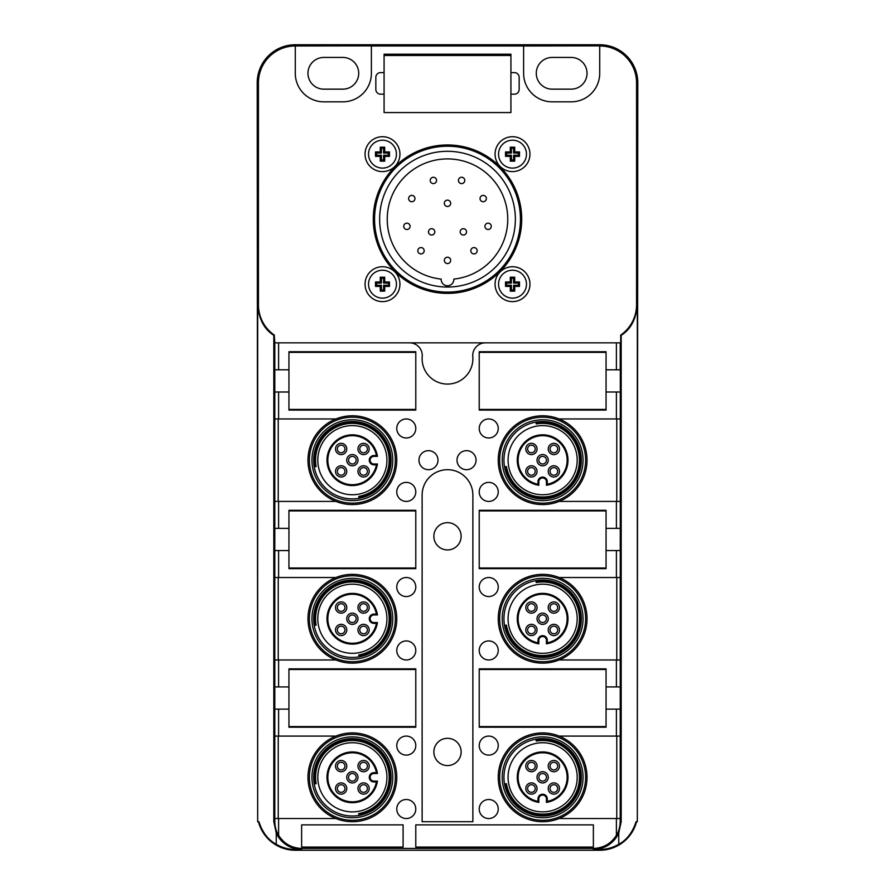 <?xml version="1.0" encoding="UTF-8"?>
<svg xmlns="http://www.w3.org/2000/svg" width="895" height="895" viewBox="0 0 895 895"><rect width="100%" height="100%" fill="white"/><g stroke="black" fill="none" stroke-linecap="round" stroke-linejoin="round"><path stroke-width="1.34" d="M514.412 72.607A4.755 4.755 0 0 1 519.167 77.362L519.167 89.41A4.755 4.755 0 0 1 514.412 94.176L510.922 94.176L510.922 112.569L384.078 112.569L510.922 112.569L510.922 55.479L384.078 55.479L384.078 112.569L384.078 94.176L380.588 94.176A4.755 4.755 0 0 1 375.833 89.41L375.833 77.362A4.755 4.755 0 0 1 380.588 72.607L384.078 72.607L384.078 54.215L510.922 54.215L510.922 72.607L514.412 72.607M273.814 335.323L274.295 335.077A36.84 36.84 0 0 1 258.442 304.792L257.67 304.792C258.845 319.123 264.226 329.304 273.814 335.323L273.814 821.711L276.253 832.988L276.253 844.253C268.243 840.036 262.459 832.518 258.923 821.711L257.67 821.711L257.67 304.792M295.283 45.969L371.391 45.858L371.391 73.289A28.539 28.539 0 0 1 342.852 101.829L323.822 101.829A28.539 28.539 0 0 1 295.283 73.289L295.283 45.969A36.84 36.84 0 0 0 258.442 82.81L258.442 304.792M371.391 45.969L523.609 45.969L523.609 73.289A28.539 28.539 0 0 0 552.148 101.829L571.178 101.829A28.539 28.539 0 0 0 599.717 73.289L599.717 45.969A36.84 36.84 0 0 1 636.558 82.81L637.777 82.81A38.06 38.06 0 0 0 599.717 44.75L295.283 44.75A38.06 38.06 0 0 0 257.223 82.81L257.67 821.711M523.609 45.969L599.717 45.858L599.717 44.75M621.186 335.323L620.705 335.077A36.84 36.84 0 0 0 636.558 304.792L637.329 304.792C636.155 319.123 630.774 329.304 621.186 335.323L621.186 821.711L618.747 832.988L618.747 844.253C612.874 847.699 606.53 849.444 599.717 849.478L593.374 849.478A27.767 27.767 0 0 0 618.747 832.988M520.868 268.869A17.441 17.441 0 0 0 497.206 275.817A17.441 17.441 0 0 0 504.153 299.489A17.441 17.441 0 0 0 527.815 292.542A17.441 17.441 0 0 0 520.868 268.869M374.132 299.489A17.441 17.441 0 0 0 397.794 292.542A17.441 17.441 0 0 0 390.846 268.869A17.441 17.441 0 0 0 367.185 275.817A17.441 17.441 0 0 0 374.132 299.489M504.153 169.468A17.441 17.441 0 0 0 527.815 162.521A17.441 17.441 0 0 0 520.868 138.848A17.441 17.441 0 0 0 497.206 145.795A17.441 17.441 0 0 0 504.153 169.468M374.132 169.468A17.441 17.441 0 0 0 397.794 162.521A17.441 17.441 0 0 0 390.846 138.848A17.441 17.441 0 0 0 367.185 145.795A17.441 17.441 0 0 0 374.132 169.468M504.579 54.215L504.579 55.479M462.089 54.215L462.089 55.479M342.852 57.437L323.822 57.437A15.853 15.853 0 0 0 307.969 73.289A15.853 15.853 0 0 0 323.822 89.153L342.852 89.153A15.853 15.853 0 0 0 358.705 73.289A15.853 15.853 0 0 0 342.852 57.437M536.295 73.289A15.853 15.853 0 0 0 552.148 89.153L571.178 89.153A15.853 15.853 0 0 0 587.03 73.289A15.853 15.853 0 0 0 571.178 57.437L552.148 57.437A15.853 15.853 0 0 0 536.295 73.289M458.911 55.479L458.911 54.215M436.089 55.479L436.089 54.215M432.911 54.215L432.911 55.479M390.421 54.215L390.421 55.479M274.799 369.803L278.602 369.803L278.602 342.852L274.799 342.852L274.799 821.711C275.011 827.237 276.286 831.757 278.602 835.27L278.602 818.533L274.799 818.533M278.602 369.803L288.94 369.803L288.94 351.724L415.783 351.724L415.783 410.078L288.94 410.078L288.94 391.999L274.799 391.999M335.882 418.961A44.403 44.403 0 0 1 396.765 460.187A44.403 44.403 0 0 1 335.882 501.413A44.403 44.403 0 0 1 335.882 418.961L278.602 418.961L278.602 391.999M278.602 418.961L274.799 418.961M278.233 418.961L278.233 501.413M335.882 501.413L274.799 501.413M274.799 528.363L278.602 528.363L278.602 501.413M278.602 528.363L288.94 528.363L288.94 510.295L415.783 510.295L415.783 568.638L288.94 568.638L288.94 550.57L274.799 550.57M335.882 577.521A44.403 44.403 0 0 1 396.765 618.747A44.403 44.403 0 0 1 335.882 659.973A44.403 44.403 0 0 1 335.882 577.521L278.602 577.521L278.602 550.57M278.602 577.521L274.799 577.521M278.233 577.521L278.233 659.973M335.882 659.973L274.799 659.973M274.799 686.935L278.602 686.935L278.602 659.973M278.602 686.935L288.94 686.935L288.94 668.856L415.783 668.856L415.783 727.21L288.94 727.21L288.94 709.131L274.799 709.131M335.882 736.082A44.403 44.403 0 0 1 396.765 777.307A44.403 44.403 0 0 1 335.882 818.533A44.403 44.403 0 0 1 335.882 736.082L278.602 736.082L278.602 709.131M278.602 736.082L274.799 736.082M278.233 736.082L278.233 818.533M335.882 818.533L278.602 818.533M433.862 536.295A13.638 13.638 0 0 0 447.5 549.933A13.638 13.638 0 0 0 461.138 536.295A13.638 13.638 0 0 0 447.5 522.658A13.638 13.638 0 0 0 433.862 536.295M433.862 751.945A13.638 13.638 0 0 0 447.5 765.572A13.638 13.638 0 0 0 461.138 751.945A13.638 13.638 0 0 0 447.5 738.308A13.638 13.638 0 0 0 433.862 751.945M620.705 335.077L620.705 342.852L409.574 342.852A12.687 12.687 0 0 1 422.216 356.59A25.373 25.373 0 0 0 447.5 384.078A25.373 25.373 0 0 0 472.784 356.59A12.687 12.687 0 0 1 485.426 342.852L616.398 342.852L616.398 369.803L620.313 369.803L620.201 821.711C619.989 827.237 618.713 831.757 616.398 835.27C611.039 843.716 603.375 848.102 593.374 848.426L301.626 848.426C291.625 848.102 283.961 843.716 278.602 835.27M620.201 342.852L620.201 369.803M616.398 369.803L606.06 369.803L606.06 351.724L479.217 351.724L479.217 410.078L606.06 410.078L606.06 391.999L620.201 391.999M559.118 418.961A44.403 44.403 0 0 0 498.235 460.187A44.403 44.403 0 0 0 559.118 501.413A44.403 44.403 0 0 0 559.118 418.961L620.201 418.961M616.398 418.961L616.398 391.999M616.767 501.413L616.767 418.961M559.118 501.413L620.201 501.413M616.398 501.413L616.398 528.363L620.201 528.363M616.398 528.363L606.06 528.363L606.06 510.295L479.217 510.295L479.217 568.638L606.06 568.638L606.06 550.57L620.201 550.57M559.118 577.521A44.403 44.403 0 0 0 498.235 618.747A44.403 44.403 0 0 0 559.118 659.973A44.403 44.403 0 0 0 559.118 577.521L620.201 577.521M616.398 577.521L616.398 550.57M616.767 659.973L616.767 577.521M559.118 659.973L620.201 659.973M616.398 659.973L616.398 686.935L620.201 686.935M616.398 686.935L606.06 686.935L606.06 668.856L479.217 668.856L479.217 727.21L606.06 727.21L606.06 709.131L620.201 709.131M559.118 736.082A44.403 44.403 0 0 0 498.235 777.307A44.403 44.403 0 0 0 559.118 818.533A44.403 44.403 0 0 0 559.118 736.082L620.201 736.082M616.398 736.082L616.398 709.131M616.767 818.533L616.767 736.082M559.118 818.533L620.201 818.533M447.5 469.696A25.373 25.373 0 0 0 422.127 495.069L422.127 821.711L472.873 821.711L472.873 495.069A25.373 25.373 0 0 0 447.5 469.696M479.217 745.602A9.509 9.509 0 0 0 488.726 755.111A9.509 9.509 0 0 0 498.235 745.602A9.509 9.509 0 0 0 488.726 736.082A9.509 9.509 0 0 0 479.217 745.602M479.217 809.024A9.509 9.509 0 0 0 488.726 818.533A9.509 9.509 0 0 0 498.235 809.024A9.509 9.509 0 0 0 488.726 799.515A9.509 9.509 0 0 0 479.217 809.024M479.217 587.03A9.509 9.509 0 0 0 488.726 596.551A9.509 9.509 0 0 0 498.235 587.03A9.509 9.509 0 0 0 488.726 577.521A9.509 9.509 0 0 0 479.217 587.03M479.217 650.464A9.509 9.509 0 0 0 488.726 659.973A9.509 9.509 0 0 0 498.235 650.464A9.509 9.509 0 0 0 488.726 640.943A9.509 9.509 0 0 0 479.217 650.464M479.217 428.47A9.509 9.509 0 0 0 488.726 437.991A9.509 9.509 0 0 0 498.235 428.47A9.509 9.509 0 0 0 488.726 418.961A9.509 9.509 0 0 0 479.217 428.47M479.217 491.903A9.509 9.509 0 0 0 488.726 501.413A9.509 9.509 0 0 0 498.235 491.903A9.509 9.509 0 0 0 488.726 482.383A9.509 9.509 0 0 0 479.217 491.903M415.783 745.602A9.509 9.509 0 0 1 406.274 755.111A9.509 9.509 0 0 1 396.765 745.602A9.509 9.509 0 0 1 406.274 736.082A9.509 9.509 0 0 1 415.783 745.602M415.783 809.024A9.509 9.509 0 0 1 406.274 818.533A9.509 9.509 0 0 1 396.765 809.024A9.509 9.509 0 0 1 406.274 799.515A9.509 9.509 0 0 1 415.783 809.024M415.783 587.03A9.509 9.509 0 0 1 406.274 596.551A9.509 9.509 0 0 1 396.765 587.03A9.509 9.509 0 0 1 406.274 577.521A9.509 9.509 0 0 1 415.783 587.03M415.783 650.464A9.509 9.509 0 0 1 406.274 659.973A9.509 9.509 0 0 1 396.765 650.464A9.509 9.509 0 0 1 406.274 640.943A9.509 9.509 0 0 1 415.783 650.464M415.783 428.47A9.509 9.509 0 0 1 406.274 437.991A9.509 9.509 0 0 1 396.765 428.47A9.509 9.509 0 0 1 406.274 418.961A9.509 9.509 0 0 1 415.783 428.47M415.783 491.903A9.509 9.509 0 0 1 406.274 501.413A9.509 9.509 0 0 1 396.765 491.903A9.509 9.509 0 0 1 406.274 482.383A9.509 9.509 0 0 1 415.783 491.903M437.991 460.187A9.509 9.509 0 0 1 428.47 469.696A9.509 9.509 0 0 1 418.961 460.187A9.509 9.509 0 0 1 428.47 450.666A9.509 9.509 0 0 1 437.991 460.187M457.009 460.187A9.509 9.509 0 0 0 466.53 469.696A9.509 9.509 0 0 0 476.039 460.187A9.509 9.509 0 0 0 466.53 450.666A9.509 9.509 0 0 0 457.009 460.187M337.773 351.724L337.773 352.361M337.773 409.44L337.773 410.078M337.773 510.295L337.773 510.922M337.773 568.012L337.773 568.638M337.773 668.856L337.773 669.494M337.773 726.572L337.773 727.21M557.227 351.724L557.227 352.361M557.227 409.44L557.227 410.078M557.227 510.295L557.227 510.922M557.227 568.012L557.227 568.638M557.227 668.856L557.227 669.494M557.227 726.572L557.227 727.21M554.05 410.078L554.05 409.44M554.05 352.361L554.05 351.724M531.216 410.078L531.216 409.44M531.216 352.361L531.216 351.724M528.05 351.724L528.05 352.361M528.05 409.44L528.05 410.078M554.05 568.638L554.05 568.012M554.05 510.922L554.05 510.295M531.216 568.638L531.216 568.012M531.216 510.922L531.216 510.295M528.05 510.295L528.05 510.922M528.05 568.012L528.05 568.638M554.05 727.21L554.05 726.572M554.05 669.494L554.05 668.856M531.216 727.21L531.216 726.572M531.216 669.494L531.216 668.856M528.05 668.856L528.05 669.494M528.05 726.572L528.05 727.21M366.95 668.856L366.95 669.494M366.95 726.572L366.95 727.21M340.95 668.856L340.95 669.494M340.95 726.572L340.95 727.21M363.784 727.21L363.784 726.572M363.784 669.494L363.784 668.856M366.95 510.295L366.95 510.922M366.95 568.012L366.95 568.638M340.95 510.295L340.95 510.922M340.95 568.012L340.95 568.638M363.784 568.638L363.784 568.012M363.784 510.922L363.784 510.295M366.95 351.724L366.95 352.361M366.95 409.44L366.95 410.078M340.95 351.724L340.95 352.361M340.95 409.44L340.95 410.078M363.784 410.078L363.784 409.44M363.784 352.361L363.784 351.724M636.558 82.81L636.558 304.792M274.799 342.852L274.295 335.077M409.574 342.852L278.602 342.852L409.574 342.852M616.398 835.27L616.398 818.533M301.626 847.084L301.626 824.877L403.097 824.877L403.097 847.084L301.626 847.084M415.783 847.084L415.783 824.877L593.374 824.877L593.374 847.084L415.783 847.084M637.329 304.792L637.329 821.711L636.076 821.711C632.53 832.518 626.757 840.036 618.747 844.253M599.717 849.478L599.717 850.25A38.06 38.06 0 0 0 636.569 821.711M599.717 850.25L295.283 850.25A38.06 38.06 0 0 1 258.431 821.711M637.777 82.81L637.329 821.711M301.626 848.426L301.626 849.478A27.767 27.767 0 0 1 276.253 832.988M301.626 849.478L295.283 849.478C288.47 849.444 282.126 847.699 276.253 844.253M430.126 234.635A3.166 3.166 0 0 1 428.862 230.339A3.166 3.166 0 0 1 433.169 229.075A3.166 3.166 0 0 1 434.422 233.371A3.166 3.166 0 0 1 430.126 234.635M461.831 234.635A3.166 3.166 0 0 1 460.578 230.339A3.166 3.166 0 0 1 464.874 229.075A3.166 3.166 0 0 1 466.138 233.371A3.166 3.166 0 0 1 461.831 234.635M474.618 253.856A3.166 3.166 0 0 1 470.893 251.372A3.166 3.166 0 0 1 473.377 247.647A3.166 3.166 0 0 1 477.113 250.13A3.166 3.166 0 0 1 474.618 253.856M441.168 279.095A60.256 60.256 0 0 1 394.617 190.277A60.256 60.256 0 0 1 476.386 166.291A60.256 60.256 0 0 1 453.832 279.095A6.343 6.343 0 0 1 447.668 285.762A6.343 6.343 0 0 1 441.168 279.095M486.377 198.477A3.166 3.166 0 0 1 483.278 201.722A3.166 3.166 0 0 1 480.033 198.634A3.166 3.166 0 0 1 483.132 195.39A3.166 3.166 0 0 1 486.377 198.477M433.874 177.299A3.166 3.166 0 0 1 436.536 180.902A3.166 3.166 0 0 1 432.923 183.565A3.166 3.166 0 0 1 430.26 179.951A3.166 3.166 0 0 1 433.874 177.299M403.891 225.316A3.166 3.166 0 0 1 407.919 223.325A3.166 3.166 0 0 1 409.91 227.341A3.166 3.166 0 0 1 405.882 229.333A3.166 3.166 0 0 1 403.891 225.316M418.043 251.909A3.166 3.166 0 0 1 419.844 247.792A3.166 3.166 0 0 1 423.95 249.593A3.166 3.166 0 0 1 422.16 253.699A3.166 3.166 0 0 1 418.043 251.909M410.145 195.848A3.166 3.166 0 0 1 414.508 196.911A3.166 3.166 0 0 1 413.445 201.263A3.166 3.166 0 0 1 409.093 200.212A3.166 3.166 0 0 1 410.145 195.848M445.978 206.096A3.166 3.166 0 0 1 444.714 201.789A3.166 3.166 0 0 1 449.022 200.525A3.166 3.166 0 0 1 450.286 204.832A3.166 3.166 0 0 1 445.978 206.096M449.022 257.615A3.166 3.166 0 0 1 450.286 261.911A3.166 3.166 0 0 1 445.978 263.175A3.166 3.166 0 0 1 444.714 258.879A3.166 3.166 0 0 1 449.022 257.615M463.979 178.329A3.166 3.166 0 0 1 463.7 182.815A3.166 3.166 0 0 1 459.224 182.524A3.166 3.166 0 0 1 459.504 178.049A3.166 3.166 0 0 1 463.979 178.329M490.572 228.303A3.166 3.166 0 0 1 486.119 228.807A3.166 3.166 0 0 1 485.627 224.343A3.166 3.166 0 0 1 490.08 223.851A3.166 3.166 0 0 1 490.572 228.303M387.938 186.63A67.863 67.863 0 0 1 480.033 159.612A67.863 67.863 0 0 1 507.062 251.708A67.863 67.863 0 0 1 414.967 278.725A67.863 67.863 0 0 1 387.938 186.63M511.515 254.135A72.942 72.942 0 0 1 412.528 283.178A72.942 72.942 0 0 1 383.485 184.202A72.942 72.942 0 0 1 482.472 155.159A72.942 72.942 0 0 1 511.515 254.135M411.924 284.297A74.207 74.207 0 0 1 382.378 183.587A74.207 74.207 0 0 1 483.076 154.041A74.207 74.207 0 0 1 512.622 254.751A74.207 74.207 0 0 1 411.924 284.297M384.705 161.134L384.705 156.379L389.47 156.379L389.47 151.937L388.352 153.056L383.586 153.056L383.586 148.302L381.393 148.302L381.393 153.056L380.274 151.937L375.508 151.937L375.508 156.379L376.627 155.26L381.393 155.26L381.393 160.015L380.274 161.134L384.705 161.134L383.586 160.015L383.586 155.26L384.705 156.379M381.393 155.26L380.274 156.379L380.274 161.134M380.274 156.379L375.508 156.379M383.586 153.056L384.705 151.937L384.705 147.183L380.274 147.183L380.274 151.937M384.705 151.937L389.47 151.937M389.47 156.379L388.352 155.26L383.586 155.26M383.586 160.015L381.393 160.015M375.508 151.937L376.627 153.056L376.627 155.26M376.627 153.056L381.393 153.056M380.274 147.183L381.393 148.302M384.705 147.183L383.586 148.302M388.352 155.26L388.352 153.056M384.705 291.155L384.705 286.4L389.47 286.4L389.47 281.959L388.352 283.077L383.586 283.077L383.586 278.323L381.393 278.323L381.393 283.077L380.274 281.959L375.508 281.959L375.508 286.4L376.627 285.281L381.393 285.281L381.393 290.036L380.274 291.155L384.705 291.155L383.586 290.036L383.586 285.281L384.705 286.4M381.393 285.281L380.274 286.4L380.274 291.155M380.274 286.4L375.508 286.4M383.586 283.077L384.705 281.959L384.705 277.204L380.274 277.204L380.274 281.959M384.705 281.959L389.47 281.959M389.47 286.4L388.352 285.281L383.586 285.281M383.586 290.036L381.393 290.036M375.508 281.959L376.627 283.077L376.627 285.281M376.627 283.077L381.393 283.077M380.274 277.204L381.393 278.323M384.705 277.204L383.586 278.323M388.352 285.281L388.352 283.077M514.726 161.134L514.726 156.379L519.492 156.379L519.492 151.937L518.373 153.056L513.607 153.056L513.607 148.302L511.414 148.302L511.414 153.056L510.295 151.937L505.53 151.937L505.53 156.379L506.648 155.26L511.414 155.26L511.414 160.015L510.295 161.134L514.726 161.134L513.607 160.015L513.607 155.26L514.726 156.379M511.414 155.26L510.295 156.379L510.295 161.134M510.295 156.379L505.53 156.379M513.607 153.056L514.726 151.937L514.726 147.183L510.295 147.183L510.295 151.937M514.726 151.937L519.492 151.937M519.492 156.379L518.373 155.26L513.607 155.26M513.607 160.015L511.414 160.015M505.53 151.937L506.648 153.056L506.648 155.26M506.648 153.056L511.414 153.056M510.295 147.183L511.414 148.302M514.726 147.183L513.607 148.302M518.373 155.26L518.373 153.056M514.726 291.155L514.726 286.4L519.492 286.4L519.492 281.959L518.373 283.077L513.607 283.077L513.607 278.323L511.414 278.323L511.414 283.077L510.295 281.959L505.53 281.959L505.53 286.4L506.648 285.281L511.414 285.281L511.414 290.036L510.295 291.155L514.726 291.155L513.607 290.036L513.607 285.281L514.726 286.4M511.414 285.281L510.295 286.4L510.295 291.155M510.295 286.4L505.53 286.4M513.607 283.077L514.726 281.959L514.726 277.204L510.295 277.204L510.295 281.959M514.726 281.959L519.492 281.959M519.492 286.4L518.373 285.281L513.607 285.281M513.607 290.036L511.414 290.036M505.53 281.959L506.648 283.077L506.648 285.281M506.648 283.077L511.414 283.077M510.295 277.204L511.414 278.323M514.726 277.204L513.607 278.323M518.373 285.281L518.373 283.077M546.442 483.345L546.442 485.269A25.373 25.373 0 0 0 549.776 435.843A25.373 25.373 0 0 0 518.294 453.038A25.373 25.373 0 0 0 538.835 485.269L538.835 483.345M546.442 481.745L546.442 485.269L547.292 484.262L547.292 481.745A4.654 4.654 16.1 0 0 542.639 477.091A4.654 4.654 16.1 0 0 537.984 481.745L537.984 484.262L538.835 485.269L538.835 481.745A3.804 3.804 0 0 1 542.639 477.941A3.804 3.804 0 0 1 546.442 481.745L547.292 481.745M537.984 484.262A24.523 24.523 0 0 1 519.111 453.284A24.523 24.523 0 0 1 549.541 436.659A24.523 24.523 0 0 1 547.292 484.262M537.235 458.598A5.638 5.638 0 0 0 541.05 465.59A5.638 5.638 0 0 0 548.042 461.775A5.638 5.638 0 0 0 544.227 454.772A5.638 5.638 0 0 0 537.235 458.598M533.017 465.993A5.638 5.638 0 0 0 526.014 469.808A5.638 5.638 0 0 0 529.84 476.8A5.638 5.638 0 0 0 536.832 472.985A5.638 5.638 0 0 0 533.017 465.993M536.832 450.565A5.638 5.638 0 0 0 533.017 443.562A5.638 5.638 0 0 0 526.014 447.388A5.638 5.638 0 0 0 529.84 454.38A5.638 5.638 0 0 0 536.832 450.565M548.445 469.808A5.638 5.638 0 0 0 552.26 476.8A5.638 5.638 0 0 0 559.263 472.985A5.638 5.638 0 0 0 555.437 465.993A5.638 5.638 0 0 0 548.445 469.808M552.26 454.38A5.638 5.638 0 0 0 559.263 450.565A5.638 5.638 0 0 0 555.437 443.562A5.638 5.638 0 0 0 548.445 447.388A5.638 5.638 0 0 0 552.26 454.38M538.991 459.113A3.804 3.804 0 0 0 541.564 463.834A3.804 3.804 0 0 0 546.286 461.261A3.804 3.804 0 0 0 543.712 456.528A3.804 3.804 0 0 0 538.991 459.113M532.503 467.749A3.804 3.804 0 0 0 527.77 470.322A3.804 3.804 0 0 0 530.355 475.044A3.804 3.804 0 0 0 535.076 472.47A3.804 3.804 0 0 0 532.503 467.749M535.076 450.04A3.804 3.804 0 0 0 532.503 445.318A3.804 3.804 0 0 0 527.77 447.903A3.804 3.804 0 0 0 530.355 452.624A3.804 3.804 0 0 0 535.076 450.04M550.201 470.322A3.804 3.804 0 0 0 552.774 475.044A3.804 3.804 0 0 0 557.507 472.47A3.804 3.804 0 0 0 554.922 467.749A3.804 3.804 0 0 0 550.201 470.322M552.774 452.624A3.804 3.804 0 0 0 557.507 450.04A3.804 3.804 0 0 0 554.922 445.318A3.804 3.804 0 0 0 550.201 447.903A3.804 3.804 0 0 0 552.774 452.624M536.027 422.708L536.25 423.961A36.785 36.785 0 0 1 574.926 477.818A36.785 36.785 0 0 1 506.413 466.575L505.16 466.798A38.06 38.06 0 0 0 576.033 478.433A38.06 38.06 0 0 0 536.027 422.708M572.968 476.755A34.569 34.569 0 0 0 559.207 429.846A34.569 34.569 0 0 0 512.298 443.618A34.569 34.569 0 0 0 526.07 490.516A34.569 34.569 0 0 0 572.968 476.755M508.684 441.638A38.686 38.686 0 0 1 561.187 426.233A38.686 38.686 0 0 1 576.593 478.736A38.686 38.686 0 0 1 524.09 494.141A38.686 38.686 0 0 1 508.684 441.638M507.163 440.81A40.42 40.42 0 0 1 562.015 424.711A40.42 40.42 0 0 1 578.114 479.563A40.42 40.42 0 0 1 523.262 495.662A40.42 40.42 0 0 1 507.163 440.81M580.352 480.783A42.971 42.971 0 0 1 522.031 497.9A42.971 42.971 0 0 1 504.925 439.579A42.971 42.971 0 0 1 563.235 422.474A42.971 42.971 0 0 1 580.352 480.783M546.442 641.905L546.442 643.829A25.373 25.373 0 0 0 549.776 594.403A25.373 25.373 0 0 0 518.294 611.609A25.373 25.373 0 0 0 538.835 643.829L538.835 641.905M546.442 640.317L546.442 643.829L547.292 642.823L547.292 640.317A4.654 4.654 16.1 0 0 542.639 635.663A4.654 4.654 16.1 0 0 537.984 640.317L537.984 642.823L538.835 643.829L538.835 640.317A3.804 3.804 0 0 1 542.639 636.502A3.804 3.804 0 0 1 546.442 640.317L547.292 640.317M537.984 642.823A24.523 24.523 0 0 1 519.111 611.844A24.523 24.523 0 0 1 549.541 595.22A24.523 24.523 0 0 1 547.292 642.823M537.235 617.158A5.638 5.638 0 0 0 541.05 624.162A5.638 5.638 0 0 0 548.042 620.336A5.638 5.638 0 0 0 544.227 613.343A5.638 5.638 0 0 0 537.235 617.158M533.017 624.553A5.638 5.638 0 0 0 526.014 628.368A5.638 5.638 0 0 0 529.84 635.372A5.638 5.638 0 0 0 536.832 631.546A5.638 5.638 0 0 0 533.017 624.553M536.832 609.126A5.638 5.638 0 0 0 533.017 602.122A5.638 5.638 0 0 0 526.014 605.949A5.638 5.638 0 0 0 529.84 612.941A5.638 5.638 0 0 0 536.832 609.126M548.445 628.368A5.638 5.638 0 0 0 552.26 635.372A5.638 5.638 0 0 0 559.263 631.546A5.638 5.638 0 0 0 555.437 624.553A5.638 5.638 0 0 0 548.445 628.368M552.26 612.941A5.638 5.638 0 0 0 559.263 609.126A5.638 5.638 0 0 0 555.437 602.122A5.638 5.638 0 0 0 548.445 605.949A5.638 5.638 0 0 0 552.26 612.941M538.991 617.673A3.804 3.804 0 0 0 541.564 622.394A3.804 3.804 0 0 0 546.286 619.821A3.804 3.804 0 0 0 543.712 615.1A3.804 3.804 0 0 0 538.991 617.673M532.503 626.31A3.804 3.804 0 0 0 527.77 628.894A3.804 3.804 0 0 0 530.355 633.615A3.804 3.804 0 0 0 535.076 631.031A3.804 3.804 0 0 0 532.503 626.31M535.076 608.611A3.804 3.804 0 0 0 532.503 603.879A3.804 3.804 0 0 0 527.77 606.463A3.804 3.804 0 0 0 530.355 611.184A3.804 3.804 0 0 0 535.076 608.611M550.201 628.894A3.804 3.804 0 0 0 552.774 633.615A3.804 3.804 0 0 0 557.507 631.031A3.804 3.804 0 0 0 554.922 626.31A3.804 3.804 0 0 0 550.201 628.894M552.774 611.184A3.804 3.804 0 0 0 557.507 608.611A3.804 3.804 0 0 0 554.922 603.879A3.804 3.804 0 0 0 550.201 606.463A3.804 3.804 0 0 0 552.774 611.184M536.027 581.269L536.25 582.522A36.785 36.785 0 0 1 574.926 636.39A36.785 36.785 0 0 1 506.413 625.135L505.16 625.359A38.06 38.06 0 0 0 576.033 636.994A38.06 38.06 0 0 0 536.027 581.269M572.968 635.316A34.569 34.569 0 0 0 559.207 588.418A34.569 34.569 0 0 0 512.298 602.178A34.569 34.569 0 0 0 526.07 649.088A34.569 34.569 0 0 0 572.968 635.316M508.684 600.198A38.686 38.686 0 0 1 561.187 584.793A38.686 38.686 0 0 1 576.593 637.296A38.686 38.686 0 0 1 524.09 652.701A38.686 38.686 0 0 1 508.684 600.198M507.163 599.37A40.42 40.42 0 0 1 562.015 583.271A40.42 40.42 0 0 1 578.114 638.124A40.42 40.42 0 0 1 523.262 654.223A40.42 40.42 0 0 1 507.163 599.37M580.352 639.354A42.971 42.971 0 0 1 522.031 656.46A42.971 42.971 0 0 1 504.925 598.151A42.971 42.971 0 0 1 563.235 581.034A42.971 42.971 0 0 1 580.352 639.354M546.442 800.466L546.442 802.39A25.373 25.373 0 0 0 549.776 752.963A25.373 25.373 0 0 0 518.294 770.17A25.373 25.373 0 0 0 538.835 802.39L538.835 800.466M546.442 798.877L546.442 802.39L547.292 801.383L547.292 798.877A4.654 4.654 16.1 0 0 542.639 794.223A4.654 4.654 16.1 0 0 537.984 798.877L537.984 801.383L538.835 802.39L538.835 798.877A3.804 3.804 0 0 1 542.639 795.073A3.804 3.804 0 0 1 546.442 798.877L547.292 798.877M537.984 801.383A24.523 24.523 0 0 1 519.111 770.405A24.523 24.523 0 0 1 549.541 753.78A24.523 24.523 0 0 1 547.292 801.383M537.235 775.719A5.638 5.638 0 0 0 541.05 782.722A5.638 5.638 0 0 0 548.042 778.896A5.638 5.638 0 0 0 544.227 771.904A5.638 5.638 0 0 0 537.235 775.719M533.017 783.114A5.638 5.638 0 0 0 526.014 786.94A5.638 5.638 0 0 0 529.84 793.932A5.638 5.638 0 0 0 536.832 790.106A5.638 5.638 0 0 0 533.017 783.114M536.832 767.686A5.638 5.638 0 0 0 533.017 760.694A5.638 5.638 0 0 0 526.014 764.509A5.638 5.638 0 0 0 529.84 771.512A5.638 5.638 0 0 0 536.832 767.686M548.445 786.94A5.638 5.638 0 0 0 552.26 793.932A5.638 5.638 0 0 0 559.263 790.106A5.638 5.638 0 0 0 555.437 783.114A5.638 5.638 0 0 0 548.445 786.94M552.26 771.512A5.638 5.638 0 0 0 559.263 767.686A5.638 5.638 0 0 0 555.437 760.694A5.638 5.638 0 0 0 548.445 764.509A5.638 5.638 0 0 0 552.26 771.512M538.991 776.245A3.804 3.804 0 0 0 541.564 780.966A3.804 3.804 0 0 0 546.286 778.381A3.804 3.804 0 0 0 543.712 773.66A3.804 3.804 0 0 0 538.991 776.245M532.503 784.87A3.804 3.804 0 0 0 527.77 787.455A3.804 3.804 0 0 0 530.355 792.176A3.804 3.804 0 0 0 535.076 789.591A3.804 3.804 0 0 0 532.503 784.87M535.076 767.172A3.804 3.804 0 0 0 532.503 762.45A3.804 3.804 0 0 0 527.77 765.024A3.804 3.804 0 0 0 530.355 769.756A3.804 3.804 0 0 0 535.076 767.172M550.201 787.455A3.804 3.804 0 0 0 552.774 792.176A3.804 3.804 0 0 0 557.507 789.591A3.804 3.804 0 0 0 554.922 784.87A3.804 3.804 0 0 0 550.201 787.455M552.774 769.756A3.804 3.804 0 0 0 557.507 767.172A3.804 3.804 0 0 0 554.922 762.45A3.804 3.804 0 0 0 550.201 765.024A3.804 3.804 0 0 0 552.774 769.756M536.027 739.829L536.25 741.082A36.785 36.785 0 0 1 574.926 794.95A36.785 36.785 0 0 1 506.413 783.696L505.16 783.919A38.06 38.06 0 0 0 576.033 795.554A38.06 38.06 0 0 0 536.027 739.829M572.968 793.887A34.569 34.569 0 0 0 559.207 746.978A34.569 34.569 0 0 0 512.298 760.739A34.569 34.569 0 0 0 526.07 807.648A34.569 34.569 0 0 0 572.968 793.887M508.684 758.759A38.686 38.686 0 0 1 561.187 743.353A38.686 38.686 0 0 1 576.593 795.856A38.686 38.686 0 0 1 524.09 811.262A38.686 38.686 0 0 1 508.684 758.759M507.163 757.931A40.42 40.42 0 0 1 562.015 741.843A40.42 40.42 0 0 1 578.114 796.695A40.42 40.42 0 0 1 523.262 812.783A40.42 40.42 0 0 1 507.163 757.931M580.352 797.915A42.971 42.971 0 0 1 522.031 815.021A42.971 42.971 0 0 1 504.925 756.711A42.971 42.971 0 0 1 563.235 739.606A42.971 42.971 0 0 1 580.352 797.915M375.52 456.383L377.444 456.383A25.373 25.373 0 0 0 328.017 453.038A25.373 25.373 0 0 0 345.224 484.531A25.373 25.373 0 0 0 377.444 463.99L375.52 463.99M373.931 456.383L377.444 456.383L376.437 455.533L373.931 455.533A4.654 4.654 -73.9 0 0 369.277 460.187A4.654 4.654 -73.9 0 0 373.931 464.841L376.437 464.841L377.444 463.99L373.931 463.99A3.804 3.804 0 0 1 370.116 460.187A3.804 3.804 0 0 1 373.931 456.383L373.931 455.533M376.437 464.841A24.523 24.523 0 0 1 345.459 483.714A24.523 24.523 0 0 1 328.834 453.284A24.523 24.523 0 0 1 376.437 455.533M350.773 465.59A5.638 5.638 0 0 0 357.765 461.775A5.638 5.638 0 0 0 353.95 454.772A5.638 5.638 0 0 0 346.958 458.598A5.638 5.638 0 0 0 350.773 465.59M358.168 469.808A5.638 5.638 0 0 0 361.983 476.8A5.638 5.638 0 0 0 368.986 472.985A5.638 5.638 0 0 0 365.16 465.993A5.638 5.638 0 0 0 358.168 469.808M342.74 465.993A5.638 5.638 0 0 0 335.737 469.808A5.638 5.638 0 0 0 339.563 476.8A5.638 5.638 0 0 0 346.555 472.985A5.638 5.638 0 0 0 342.74 465.993M361.983 454.38A5.638 5.638 0 0 0 368.986 450.565A5.638 5.638 0 0 0 365.16 443.562A5.638 5.638 0 0 0 358.168 447.388A5.638 5.638 0 0 0 361.983 454.38M346.555 450.565A5.638 5.638 0 0 0 342.74 443.562A5.638 5.638 0 0 0 335.737 447.388A5.638 5.638 0 0 0 339.563 454.38A5.638 5.638 0 0 0 346.555 450.565M351.287 463.834A3.804 3.804 0 0 0 356.009 461.261A3.804 3.804 0 0 0 353.435 456.528A3.804 3.804 0 0 0 348.714 459.113A3.804 3.804 0 0 0 351.287 463.834M359.924 470.322A3.804 3.804 0 0 0 362.497 475.044A3.804 3.804 0 0 0 367.23 472.47A3.804 3.804 0 0 0 364.645 467.749A3.804 3.804 0 0 0 359.924 470.322M342.226 467.749A3.804 3.804 0 0 0 337.493 470.322A3.804 3.804 0 0 0 340.078 475.044A3.804 3.804 0 0 0 344.799 472.47A3.804 3.804 0 0 0 342.226 467.749M362.497 452.624A3.804 3.804 0 0 0 367.23 450.04A3.804 3.804 0 0 0 364.645 445.318A3.804 3.804 0 0 0 359.924 447.903A3.804 3.804 0 0 0 362.497 452.624M344.799 450.04A3.804 3.804 0 0 0 342.226 445.318A3.804 3.804 0 0 0 337.493 447.903A3.804 3.804 0 0 0 340.078 452.624A3.804 3.804 0 0 0 344.799 450.04M314.883 466.798L316.136 466.575A36.785 36.785 0 0 1 370.004 427.899A36.785 36.785 0 0 1 358.75 496.412L358.973 497.665A38.06 38.06 0 0 0 370.608 426.792A38.06 38.06 0 0 0 314.883 466.798M368.93 429.846A34.569 34.569 0 0 0 322.032 443.618A34.569 34.569 0 0 0 335.793 490.516A34.569 34.569 0 0 0 382.702 476.755A34.569 34.569 0 0 0 368.93 429.846M333.813 494.141A38.686 38.686 0 0 1 318.407 441.638A38.686 38.686 0 0 1 370.91 426.233A38.686 38.686 0 0 1 386.316 478.736A38.686 38.686 0 0 1 333.813 494.141M332.985 495.662A40.42 40.42 0 0 1 316.886 440.81A40.42 40.42 0 0 1 371.738 424.711A40.42 40.42 0 0 1 387.837 479.563A40.42 40.42 0 0 1 332.985 495.662M372.969 422.474A42.971 42.971 0 0 1 390.075 480.783A42.971 42.971 0 0 1 331.765 497.9A42.971 42.971 0 0 1 314.648 439.579A42.971 42.971 0 0 1 372.969 422.474M375.52 773.504L377.444 773.504A25.373 25.373 0 0 0 328.017 770.17A25.373 25.373 0 0 0 345.224 801.651A25.373 25.373 0 0 0 377.444 781.111L375.52 781.111M373.931 773.504L377.444 773.504L376.437 772.653L373.931 772.653A4.654 4.654 -73.9 0 0 369.277 777.307A4.654 4.654 -73.9 0 0 373.931 781.962L376.437 781.962L377.444 781.111L373.931 781.111A3.804 3.804 0 0 1 370.116 777.307A3.804 3.804 0 0 1 373.931 773.504L373.931 772.653M376.437 781.962A24.523 24.523 0 0 1 345.459 800.835A24.523 24.523 0 0 1 328.834 770.405A24.523 24.523 0 0 1 376.437 772.653M350.773 782.722A5.638 5.638 0 0 0 357.765 778.896A5.638 5.638 0 0 0 353.95 771.904A5.638 5.638 0 0 0 346.958 775.719A5.638 5.638 0 0 0 350.773 782.722M358.168 786.94A5.638 5.638 0 0 0 361.983 793.932A5.638 5.638 0 0 0 368.986 790.106A5.638 5.638 0 0 0 365.16 783.114A5.638 5.638 0 0 0 358.168 786.94M342.74 783.114A5.638 5.638 0 0 0 335.737 786.94A5.638 5.638 0 0 0 339.563 793.932A5.638 5.638 0 0 0 346.555 790.106A5.638 5.638 0 0 0 342.74 783.114M361.983 771.512A5.638 5.638 0 0 0 368.986 767.686A5.638 5.638 0 0 0 365.16 760.694A5.638 5.638 0 0 0 358.168 764.509A5.638 5.638 0 0 0 361.983 771.512M346.555 767.686A5.638 5.638 0 0 0 342.74 760.694A5.638 5.638 0 0 0 335.737 764.509A5.638 5.638 0 0 0 339.563 771.512A5.638 5.638 0 0 0 346.555 767.686M351.287 780.966A3.804 3.804 0 0 0 356.009 778.381A3.804 3.804 0 0 0 353.435 773.66A3.804 3.804 0 0 0 348.714 776.245A3.804 3.804 0 0 0 351.287 780.966M359.924 787.455A3.804 3.804 0 0 0 362.497 792.176A3.804 3.804 0 0 0 367.23 789.591A3.804 3.804 0 0 0 364.645 784.87A3.804 3.804 0 0 0 359.924 787.455M342.226 784.87A3.804 3.804 0 0 0 337.493 787.455A3.804 3.804 0 0 0 340.078 792.176A3.804 3.804 0 0 0 344.799 789.591A3.804 3.804 0 0 0 342.226 784.87M362.497 769.756A3.804 3.804 0 0 0 367.23 767.172A3.804 3.804 0 0 0 364.645 762.45A3.804 3.804 0 0 0 359.924 765.024A3.804 3.804 0 0 0 362.497 769.756M344.799 767.172A3.804 3.804 0 0 0 342.226 762.45A3.804 3.804 0 0 0 337.493 765.024A3.804 3.804 0 0 0 340.078 769.756A3.804 3.804 0 0 0 344.799 767.172M314.883 783.919L316.136 783.696A36.785 36.785 0 0 1 370.004 745.032A36.785 36.785 0 0 1 358.75 813.544L358.973 814.786A38.06 38.06 0 0 0 370.608 743.913A38.06 38.06 0 0 0 314.883 783.919M368.93 746.978A34.569 34.569 0 0 0 322.032 760.739A34.569 34.569 0 0 0 335.793 807.648A34.569 34.569 0 0 0 382.702 793.887A34.569 34.569 0 0 0 368.93 746.978M333.813 811.262A38.686 38.686 0 0 1 318.407 758.759A38.686 38.686 0 0 1 370.91 743.353A38.686 38.686 0 0 1 386.316 795.856A38.686 38.686 0 0 1 333.813 811.262M332.985 812.783A40.42 40.42 0 0 1 316.886 757.931A40.42 40.42 0 0 1 371.738 741.843A40.42 40.42 0 0 1 387.837 796.695A40.42 40.42 0 0 1 332.985 812.783M372.969 739.606A42.971 42.971 0 0 1 390.075 797.915A42.971 42.971 0 0 1 331.765 815.021A42.971 42.971 0 0 1 314.648 756.711A42.971 42.971 0 0 1 372.969 739.606M375.52 614.943L377.444 614.943A25.373 25.373 0 0 0 328.017 611.609A25.373 25.373 0 0 0 345.224 643.091A25.373 25.373 0 0 0 377.444 622.551L375.52 622.551M373.931 614.943L377.444 614.943L376.437 614.093L373.931 614.093A4.654 4.654 -73.9 0 0 369.277 618.747A4.654 4.654 -73.9 0 0 373.931 623.401L376.437 623.401L377.444 622.551L373.931 622.551A3.804 3.804 0 0 1 370.116 618.747A3.804 3.804 0 0 1 373.931 614.943L373.931 614.093M376.437 623.401A24.523 24.523 0 0 1 345.459 642.274A24.523 24.523 0 0 1 328.834 611.844A24.523 24.523 0 0 1 376.437 614.093M350.773 624.162A5.638 5.638 0 0 0 357.765 620.336A5.638 5.638 0 0 0 353.95 613.343A5.638 5.638 0 0 0 346.958 617.158A5.638 5.638 0 0 0 350.773 624.162M358.168 628.368A5.638 5.638 0 0 0 361.983 635.372A5.638 5.638 0 0 0 368.986 631.546A5.638 5.638 0 0 0 365.16 624.553A5.638 5.638 0 0 0 358.168 628.368M342.74 624.553A5.638 5.638 0 0 0 335.737 628.368A5.638 5.638 0 0 0 339.563 635.372A5.638 5.638 0 0 0 346.555 631.546A5.638 5.638 0 0 0 342.74 624.553M361.983 612.941A5.638 5.638 0 0 0 368.986 609.126A5.638 5.638 0 0 0 365.16 602.122A5.638 5.638 0 0 0 358.168 605.949A5.638 5.638 0 0 0 361.983 612.941M346.555 609.126A5.638 5.638 0 0 0 342.74 602.122A5.638 5.638 0 0 0 335.737 605.949A5.638 5.638 0 0 0 339.563 612.941A5.638 5.638 0 0 0 346.555 609.126M351.287 622.394A3.804 3.804 0 0 0 356.009 619.821A3.804 3.804 0 0 0 353.435 615.1A3.804 3.804 0 0 0 348.714 617.673A3.804 3.804 0 0 0 351.287 622.394M359.924 628.894A3.804 3.804 0 0 0 362.497 633.615A3.804 3.804 0 0 0 367.23 631.031A3.804 3.804 0 0 0 364.645 626.31A3.804 3.804 0 0 0 359.924 628.894M342.226 626.31A3.804 3.804 0 0 0 337.493 628.894A3.804 3.804 0 0 0 340.078 633.615A3.804 3.804 0 0 0 344.799 631.031A3.804 3.804 0 0 0 342.226 626.31M362.497 611.184A3.804 3.804 0 0 0 367.23 608.611A3.804 3.804 0 0 0 364.645 603.879A3.804 3.804 0 0 0 359.924 606.463A3.804 3.804 0 0 0 362.497 611.184M344.799 608.611A3.804 3.804 0 0 0 342.226 603.879A3.804 3.804 0 0 0 337.493 606.463A3.804 3.804 0 0 0 340.078 611.184A3.804 3.804 0 0 0 344.799 608.611M314.883 625.359L316.136 625.135A36.785 36.785 0 0 1 370.004 586.46A36.785 36.785 0 0 1 358.75 654.972L358.973 656.225A38.06 38.06 0 0 0 370.608 585.352A38.06 38.06 0 0 0 314.883 625.359M368.93 588.418A34.569 34.569 0 0 0 322.032 602.178A34.569 34.569 0 0 0 335.793 649.088A34.569 34.569 0 0 0 382.702 635.316A34.569 34.569 0 0 0 368.93 588.418M333.813 652.701A38.686 38.686 0 0 1 318.407 600.198A38.686 38.686 0 0 1 370.91 584.793A38.686 38.686 0 0 1 386.316 637.296A38.686 38.686 0 0 1 333.813 652.701M332.985 654.223A40.42 40.42 0 0 1 316.886 599.37A40.42 40.42 0 0 1 371.738 583.271A40.42 40.42 0 0 1 387.837 638.124A40.42 40.42 0 0 1 332.985 654.223M372.969 581.034A42.971 42.971 0 0 1 390.075 639.354A42.971 42.971 0 0 1 331.765 656.46A42.971 42.971 0 0 1 314.648 598.151A42.971 42.971 0 0 1 372.969 581.034M606.06 352.361L479.217 352.361L479.217 409.44L606.06 409.44L606.06 352.361M415.783 352.361L288.94 352.361L288.94 409.44L415.783 409.44L415.783 352.361M415.783 669.494L288.94 669.494L288.94 726.572L415.783 726.572L415.783 669.494M415.783 510.922L288.94 510.922L288.94 568.012L415.783 568.012L415.783 510.922M606.06 669.494L479.217 669.494L479.217 726.572L606.06 726.572L606.06 669.494M606.06 510.922L479.217 510.922L479.217 568.012L606.06 568.012L606.06 510.922M295.283 45.858L295.283 44.75M258.442 82.81L257.223 82.81M620.201 821.711L621.186 821.711M274.799 821.711L273.814 821.711M593.374 848.426L593.374 849.478M295.283 849.478L295.283 850.25M370.239 147.474A13.951 13.951 0 0 1 389.18 141.913A13.951 13.951 0 0 1 394.74 160.843A13.951 13.951 0 0 1 375.799 166.403A13.951 13.951 0 0 1 370.239 147.474M370.239 277.495A13.951 13.951 0 0 1 389.18 271.935A13.951 13.951 0 0 1 394.74 290.875A13.951 13.951 0 0 1 375.799 296.424A13.951 13.951 0 0 1 370.239 277.495M500.26 147.474A13.951 13.951 0 0 1 519.201 141.913A13.951 13.951 0 0 1 524.761 160.843A13.951 13.951 0 0 1 505.82 166.403A13.951 13.951 0 0 1 500.26 147.474M500.26 277.495A13.951 13.951 0 0 1 519.201 271.935A13.951 13.951 0 0 1 524.761 290.875A13.951 13.951 0 0 1 505.82 296.424A13.951 13.951 0 0 1 500.26 277.495M537.984 481.745L538.835 481.745M537.984 640.317L538.835 640.317M537.984 798.877L538.835 798.877M373.931 464.841L373.931 463.99M373.931 781.962L373.931 781.111M373.931 623.401L373.931 622.551"/></g></svg>
